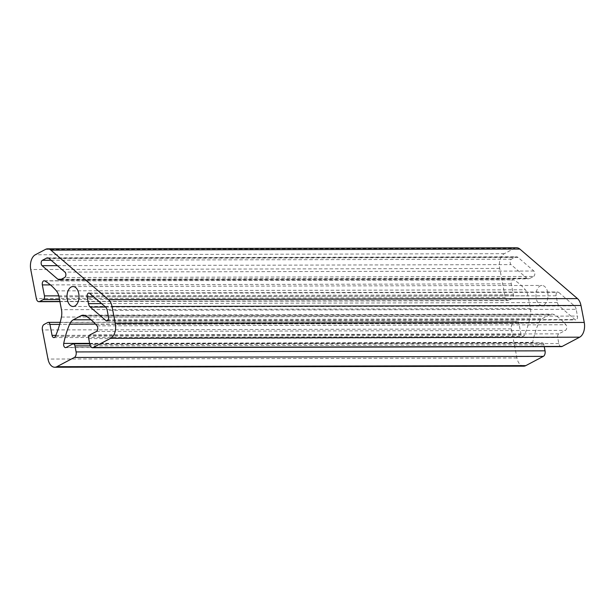 <?xml version="1.0" encoding="UTF-8"?>
<svg xmlns="http://www.w3.org/2000/svg" width="615" height="615" viewBox="0 0 615 615"><rect width="100%" height="100%" fill="white"/><g stroke="black" fill="none" stroke-linecap="round" stroke-linejoin="round"><path stroke-width="0.46" stroke-dasharray="3.08 2.31" d="M547.696 292.417A9.978 6.004 -90.1 0 0 541.953 285.452A9.978 6.004 -90.1 0 0 536.257 298.46A9.978 6.004 -90.1 0 0 542 305.417A9.978 6.004 -90.1 0 0 547.696 292.417M533.605 276.427A2.937 1.768 -90.1 0 0 534.75 272.745A2.937 1.768 -90.1 0 0 533.874 271.023L518.091 257.454A5.873 3.536 -90.1 0 0 516.462 256.793A5.873 3.536 -90.1 0 0 515.393 257.07L511.334 259.215A2.937 1.768 -90.1 0 0 510.112 261.767A2.937 1.768 -90.1 0 0 511.065 264.619L526.847 278.195A5.873 3.536 -90.1 0 0 528.477 278.849A5.873 3.536 -90.1 0 0 529.546 278.572L533.605 276.427L64.652 277.503M561.38 346.629A4.405 2.652 89.9 0 1 558.843 343.562L557.69 337.543A2.937 1.768 -90.1 0 1 558.827 333.853L565.416 330.378A3.183 1.914 -90.1 0 0 566.661 326.381A3.183 1.914 -90.1 0 0 565.954 324.766A73.4 44.165 -90.1 0 0 554.376 314.757A11.747 7.065 -90.1 0 0 552.062 314.111A11.747 7.065 -90.1 0 0 549.933 314.665L542.215 318.739A11.747 7.065 -90.1 0 0 538.625 323.075A73.4 44.165 -90.1 0 0 532.682 342.347A3.183 1.914 -90.1 0 0 534.504 346.553A3.183 1.914 -90.1 0 0 535.081 346.399L541.669 342.924A2.937 1.768 -90.1 0 1 542.199 342.786A2.937 1.768 -90.1 0 1 543.891 344.831L544.244 346.668M516.6 247.76A11.747 7.065 -90.1 0 0 514.478 248.306L45.518 249.382M576.163 309.307A5.873 3.536 -90.1 0 0 574.41 305.87L558.628 292.302A2.937 1.768 -90.1 0 0 557.813 291.971A2.937 1.768 -90.1 0 0 556.137 295.792L557.436 302.549A5.873 3.536 -90.1 0 0 559.181 305.986L574.971 319.554A2.937 1.768 -90.1 0 0 575.786 319.885A2.937 1.768 -90.1 0 0 577.462 316.064L576.163 309.307L107.202 310.383M60.201 322.345L517.207 321.299A2.937 1.768 -90.1 0 1 518.899 323.344L521.013 334.306A3.183 1.914 -90.1 0 0 522.842 336.528A3.183 1.914 -90.1 0 0 524.387 335.213A73.4 44.165 -90.1 0 0 530.384 315.987A11.747 7.065 -90.1 0 0 530.422 308.607L527.954 295.777A11.747 7.065 -90.1 0 0 525.341 289.796A73.4 44.165 -90.1 0 0 513.725 279.871A3.183 1.914 -90.1 0 0 513.11 279.702A3.183 1.914 -90.1 0 0 511.296 283.846L513.402 294.808A2.937 1.768 -90.1 0 1 512.257 298.49L508.643 300.404A4.405 2.652 89.9 0 1 507.844 300.612A4.405 2.652 89.9 0 1 505.307 297.537L499.703 268.44A11.747 7.065 89.9 0 1 504.277 253.695L514.478 248.306M523.703 366.171A11.747 7.065 89.9 0 1 516.946 357.976L511.342 328.879A4.405 2.652 89.9 0 1 513.056 323.352L516.677 321.437A2.937 1.768 -90.1 0 1 517.207 321.299M96.463 331.454L565.416 330.378M556.137 295.792L93.718 296.853M89.667 293.37L558.628 292.302M105.457 306.947L574.41 305.87M108.509 317.132L577.462 316.064M107.648 320.63L574.971 319.554M105.549 307.023L559.181 305.986M557.436 302.549L101.56 303.595M533.874 271.023L64.921 272.099M60.593 279.648L529.546 278.572M57.433 265.657L511.065 264.619M526.847 278.195L61.331 279.256M51.16 260.268L511.334 259.215M48.57 258.139L515.393 257.07M518.091 257.454L49.131 258.531M504.277 253.695L35.324 254.764M499.703 268.44L30.75 269.516M505.307 297.537L36.354 298.613M508.643 300.404L59.886 301.435M512.257 298.49L59.517 299.528M58.779 295.846L513.402 294.808M511.296 283.846L50.453 284.906M44.772 280.947L513.725 279.871M56.38 290.872L525.341 289.796M59.002 296.845L527.954 295.777M530.422 308.607L61.469 309.683M61.423 317.063L530.384 315.987M55.427 336.29L524.387 335.213M55.819 335.375L521.013 334.306M518.899 323.344L59.647 324.397M47.724 322.514L516.677 321.437M513.056 323.352L44.103 324.42M511.342 328.879L42.389 329.955M516.946 357.976L47.993 359.052M543.891 344.831L90.267 345.868M72.716 343.993L541.669 342.924M535.081 346.399L66.12 347.475M89.644 343.362L532.682 342.347M95.479 324.09L538.625 323.075M91.02 319.777L542.215 318.739M549.933 314.665L85.231 315.733M85.416 315.833L554.376 314.757M97.001 325.842L565.954 324.766M558.827 333.853L89.875 334.929M88.729 338.619L557.69 337.543M558.843 343.562L89.89 344.631M73.001 286.529L541.953 285.452M73.047 306.493L542 305.417M88.852 293.048L557.813 291.971M106.833 320.961L575.786 319.885M59.924 301.634L507.844 300.612M44.157 280.778L513.11 279.702M53.882 337.597L522.842 336.528M65.544 347.621L534.504 346.553M83.102 315.188L552.062 314.111M59.524 279.925L528.477 278.849M47.501 257.87L516.462 256.793M89.736 343.816L542.199 342.786"/><path stroke-width="0.92" d="M78.743 293.493A9.978 6.004 -90.1 0 0 73.001 286.529A9.978 6.004 -90.1 0 0 67.304 299.536A9.978 6.004 -90.1 0 0 73.047 306.493A9.978 6.004 -90.1 0 0 78.743 293.493M64.652 277.503A2.937 1.768 -90.1 0 0 65.797 273.813A2.937 1.768 -90.1 0 0 64.921 272.099L49.131 258.531A5.873 3.536 89.9 0 0 47.501 257.87A5.873 3.536 89.9 0 0 46.44 258.146L42.373 260.291A2.937 1.768 -90.1 0 0 41.151 262.836A2.937 1.768 -90.1 0 0 42.104 265.695L57.895 279.264A5.873 3.536 89.9 0 0 59.524 279.925A5.873 3.536 89.9 0 0 60.593 279.648L64.652 277.503M96.463 331.454A3.183 1.914 -90.1 0 0 97.7 327.457A3.183 1.914 -90.1 0 0 97.001 325.842A73.4 44.165 -90.1 0 0 85.416 315.833A11.747 7.065 -90.1 0 0 83.102 315.188A11.747 7.065 -90.1 0 0 80.972 315.741L73.262 319.815A11.747 7.065 -90.1 0 0 69.672 324.151A73.4 44.165 -90.1 0 0 63.722 343.416A3.183 1.914 -90.1 0 0 65.544 347.621A3.183 1.914 -90.1 0 0 66.12 347.475L72.716 343.993A2.937 1.768 89.9 0 1 73.247 343.854A2.937 1.768 89.9 0 1 74.93 345.907L76.091 351.918A4.405 2.652 89.9 0 1 74.377 357.453L56.88 366.694A11.747 7.065 89.9 0 1 54.75 367.24A11.747 7.065 89.9 0 1 47.993 359.052L42.389 329.955A4.405 2.652 89.9 0 1 44.103 324.42L47.724 322.514A2.937 1.768 89.9 0 1 48.254 322.375A2.937 1.768 89.9 0 1 49.946 324.42L52.052 335.383A3.183 1.914 -90.1 0 0 53.882 337.597A3.183 1.914 -90.1 0 0 55.427 336.29A73.4 44.165 -90.1 0 0 61.423 317.063A11.747 7.065 -90.1 0 0 61.469 309.683L59.002 296.845A11.747 7.065 -90.1 0 0 56.38 290.872A73.4 44.165 -90.1 0 0 44.772 280.947A3.183 1.914 -90.1 0 0 44.157 280.778A3.183 1.914 -90.1 0 0 42.335 284.922L44.449 295.884A2.937 1.768 89.9 0 1 43.304 299.567L39.683 301.481A4.405 2.652 89.9 0 1 38.891 301.688A4.405 2.652 89.9 0 1 36.354 298.613L30.75 269.516A11.747 7.065 89.9 0 1 35.324 254.764L45.518 249.382A11.747 7.065 89.9 0 1 47.647 248.829A11.747 7.065 89.9 0 1 50.907 250.144L108.532 299.682A11.747 7.065 89.9 0 1 112.03 306.554L115.297 323.505A11.747 7.065 89.9 0 1 110.723 338.258L93.219 347.498A4.405 2.652 89.9 0 1 92.427 347.706A4.405 2.652 89.9 0 1 89.89 344.631L88.729 338.619A2.937 1.768 89.9 0 1 89.875 334.929L96.463 331.454M112.03 306.554L580.983 305.478A11.747 7.065 -90.1 0 0 577.493 298.606L519.867 249.075A11.747 7.065 -90.1 0 0 516.6 247.76L47.647 248.829M105.457 306.947L89.667 293.37A2.937 1.768 -90.1 0 0 88.852 293.048A2.937 1.768 -90.1 0 0 87.176 296.868L88.483 303.625A5.873 3.536 89.9 0 0 90.228 307.062L106.018 320.63A2.937 1.768 -90.1 0 0 106.833 320.961A2.937 1.768 -90.1 0 0 108.509 317.132L107.202 310.383A5.873 3.536 89.9 0 0 105.457 306.947M580.983 305.478L584.25 322.437A11.747 7.065 89.9 0 1 579.676 337.181L562.179 346.422A4.405 2.652 89.9 0 1 561.38 346.629L92.427 347.706M544.244 346.668L545.051 350.842A4.405 2.652 89.9 0 1 543.329 356.377L525.833 365.618A11.747 7.065 89.9 0 1 523.703 366.171L54.75 367.24M108.532 299.682L577.493 298.606M519.867 249.075L50.907 250.144M115.297 323.505L584.25 322.437M93.718 296.853L87.176 296.868M106.018 320.63L107.648 320.63M90.228 307.062L105.549 307.023M101.56 303.595L88.483 303.625M42.104 265.695L57.433 265.657M61.331 279.256L57.895 279.264M42.373 260.291L51.16 260.268M46.44 258.146L48.57 258.139M59.886 301.435L39.683 301.481M59.517 299.528L43.304 299.567M44.449 295.884L58.779 295.846M50.453 284.906L42.335 284.922M52.052 335.383L55.819 335.375M59.647 324.397L49.946 324.42M525.833 365.618L56.88 366.694M543.329 356.377L74.377 357.453M545.051 350.842L76.091 351.918M90.267 345.868L74.93 345.907M63.722 343.416L89.644 343.362M69.672 324.151L95.479 324.09M73.262 319.815L91.02 319.777M85.231 315.733L80.972 315.741M562.179 346.422L93.219 347.498M579.676 337.181L110.723 338.258M38.891 301.688L59.924 301.634M48.254 322.375L60.201 322.345M73.247 343.854L89.736 343.816"/></g></svg>
